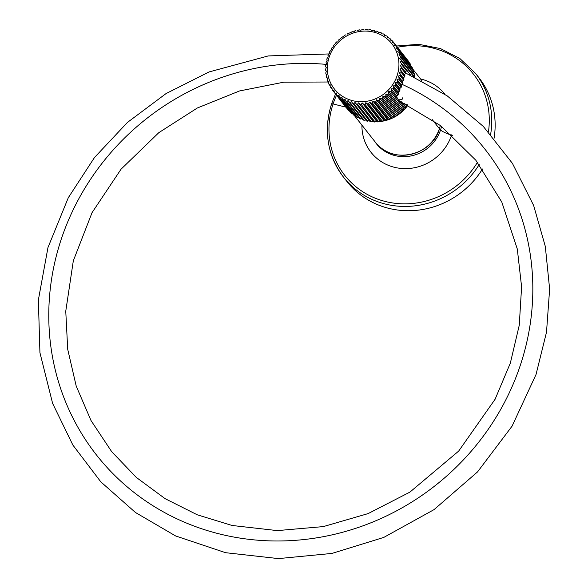 <?xml version="1.0" encoding="UTF-8"?>
<svg xmlns="http://www.w3.org/2000/svg" width="588" height="588" viewBox="0 0 588 588"><rect width="100%" height="100%" fill="white"/><g stroke="black" fill="none" stroke-linecap="round" stroke-linejoin="round"><path stroke-width="0.88" d="M331.61 103.98A2.242 0.419 18.4 0 1 331.566 103.841A2.242 0.419 -161.6 0 0 331.61 103.98A83.952 79.284 -38.2 0 0 343.62 177.289L346.993 181.567A83.952 79.284 141.8 0 0 482.476 169.006A83.952 79.284 141.8 0 1 345.347 179.399M477.177 75.573A83.952 79.284 141.8 0 1 494.052 138.334A83.952 79.284 141.8 0 0 478.904 77.682L475.53 73.397A83.952 79.284 141.8 0 1 490.627 134.358A83.952 79.284 -38.2 0 0 475.53 73.397L459.86 58.513L440.478 48.576L418.818 44.306L396.488 46.018M343.62 177.289A83.952 79.284 -38.2 0 0 479.198 164.566A83.952 79.284 141.8 0 1 343.62 177.289C327.34 155.379 323.319 130.903 331.566 103.841A2.242 0.419 18.4 0 1 333.087 103.929A81.879 77.322 -38.2 0 0 375.262 198.207A81.879 77.322 -38.2 0 0 477.463 162.303A81.879 77.322 -38.2 0 1 375.262 198.207A81.879 77.322 -38.2 0 1 333.087 103.929A186.558 35.104 -161.6 0 0 345.825 107.104A186.558 35.104 18.4 0 1 333.087 103.929A2.242 0.419 -161.6 0 0 331.566 103.841L335.527 94.029M452.407 135.475A186.558 35.104 18.4 0 1 451.555 135.196A46.981 44.365 141.8 0 1 400.237 168.344A46.981 44.365 141.8 0 1 361.929 125.148A46.981 44.365 -38.2 0 0 400.237 168.344A46.981 44.365 -38.2 0 0 451.555 135.196A186.558 35.104 -161.6 0 0 452.407 135.475M488.437 131.896A81.879 77.322 -38.2 0 0 397.481 47.268A81.879 77.322 -38.2 0 1 488.437 131.896M336.512 95.285A81.879 77.322 -38.2 0 0 333.087 103.929A81.879 77.322 -38.2 0 1 336.512 95.285M420.552 78.976A46.981 44.365 141.8 0 1 444.954 94.33A46.981 44.365 -38.2 0 0 420.552 78.976M451.672 134.828A46.981 44.365 141.8 0 1 451.555 135.196A46.981 44.365 -38.2 0 0 451.672 134.828M441.537 126.383A37.456 35.368 141.8 0 1 440.53 130.007A13.061 2.455 -161.6 0 0 451.555 135.196A13.061 2.455 18.4 0 1 440.53 130.007A2.242 0.419 -161.6 0 0 439.273 129.345A2.242 0.419 18.4 0 1 440.53 130.007A37.456 35.368 141.8 0 1 409.961 156.129A37.456 35.368 141.8 0 1 374.534 141.157A37.456 35.368 141.8 0 0 409.961 156.129A37.456 35.368 141.8 0 0 440.53 130.007A37.456 35.368 141.8 0 0 441.537 126.383M354.329 115.498L375.438 142.296A37.309 35.236 -38.2 0 0 410.52 154.431A37.309 35.236 -38.2 0 0 439.398 128.706A37.309 35.236 141.8 0 1 410.52 154.431A37.309 35.236 141.8 0 1 375.438 142.296C391.365 164.758 431.79 156.173 439.442 128.846A2.242 0.419 -161.6 0 0 439.398 128.706A37.309 35.236 -38.2 0 0 440.324 125.442A37.309 35.236 141.8 0 1 439.398 128.706A2.242 0.419 18.4 0 1 439.442 128.846A2.242 0.419 18.4 0 1 439.324 128.926M365.097 119.937A37.309 35.236 -38.2 0 0 366.045 120.231A37.309 35.236 -38.2 0 1 365.097 119.937M368.441 120.856A37.309 35.236 -38.2 0 0 369.786 121.128A37.309 35.236 -38.2 0 1 368.441 120.856M371.895 121.444A37.309 35.236 -38.2 0 0 373.556 121.606A37.309 35.236 -38.2 0 1 371.895 121.444M375.438 121.701A37.309 35.236 -38.2 0 0 377.371 121.694A37.309 35.236 -38.2 0 1 375.438 121.701M379.025 121.606A37.309 35.236 -38.2 0 0 381.193 121.385A37.309 35.236 -38.2 0 1 379.025 121.606M382.634 121.165A37.309 35.236 -38.2 0 0 384.971 120.687A37.309 35.236 -38.2 0 1 382.634 121.165M386.22 120.371A37.309 35.236 -38.2 0 0 388.661 119.614A37.309 35.236 -38.2 0 1 386.22 120.371M389.748 119.224A37.309 35.236 -38.2 0 0 408.013 105.009A37.309 35.236 -38.2 0 1 389.748 119.224M432.099 119.438L439.398 128.706L432.099 119.438M360.723 119.048L362.083 118.658L360.723 119.048L346.905 101.503L348.125 100.555L363.119 119.974A38.808 36.647 -38.2 0 0 364.148 120.305L365.64 119.724L364.148 120.305L350.33 102.76A38.808 36.647 141.8 0 1 349.301 102.422L348.125 100.555L346.905 101.503A38.808 36.647 141.8 0 1 345.92 101.062L344.891 99.115L343.635 99.909A38.808 36.647 141.8 0 1 342.708 99.372L341.834 97.358L340.562 97.99A38.808 36.647 141.8 0 1 339.702 97.373L338.975 95.307L337.718 95.785A38.808 36.647 141.8 0 1 336.924 95.08L336.358 92.977L335.116 93.294A38.808 36.647 141.8 0 1 334.396 92.507L333.999 90.398L332.786 90.552A38.808 36.647 141.8 0 1 332.154 89.699L331.919 87.583L330.757 87.583L331.919 87.583L332.154 89.699L332.786 90.545L333.999 90.398L334.396 92.507A38.808 36.647 -38.2 0 0 335.116 93.294L336.358 92.977L336.924 95.08A38.808 36.647 -38.2 0 0 337.718 95.785L338.975 95.307L339.702 97.373A38.808 36.647 -38.2 0 0 340.562 97.99L341.834 97.358L342.708 99.372A38.808 36.647 -38.2 0 0 343.635 99.909L344.891 99.115L345.92 101.062A38.808 36.647 -38.2 0 0 346.905 101.503L360.723 119.048A38.808 36.647 141.8 0 1 359.738 118.607A38.808 36.647 -38.2 0 0 360.723 119.048M366.64 120.988A38.808 36.647 -38.2 0 0 367.698 121.224L369.205 120.466L370.264 121.657A38.808 36.647 -38.2 0 0 371.344 121.789L372.777 120.893L373.953 121.973A38.808 36.647 -38.2 0 0 375.048 121.995L376.394 120.974L377.68 121.922A38.808 36.647 -38.2 0 0 378.782 121.841L380.024 120.694L381.406 121.51A38.808 36.647 -38.2 0 0 382.494 121.319L383.626 120.07L385.089 120.746A38.808 36.647 -38.2 0 0 386.162 120.452L387.169 119.107L388.697 119.629A38.808 36.647 -38.2 0 0 389.741 119.239L390.616 117.806L392.196 118.173A38.808 36.647 -38.2 0 0 393.203 117.688L393.938 116.189L395.562 116.402A38.808 36.647 -38.2 0 0 396.518 115.814L397.098 114.263L398.745 114.315A38.808 36.647 -38.2 0 0 399.642 113.646L400.068 112.051L401.722 111.941A38.808 36.647 -38.2 0 0 402.56 111.191L402.824 109.574L404.47 109.309A38.808 36.647 -38.2 0 0 405.228 108.479L405.338 106.854L406.955 106.428A38.808 36.647 -38.2 0 0 407.631 105.539L407.609 104.796L407.631 105.539A38.808 36.647 141.8 0 1 406.955 106.428L405.338 106.854L405.228 108.479A38.808 36.647 141.8 0 1 404.47 109.309L390.652 91.757A38.808 36.647 -38.2 0 0 391.41 90.934L391.13 88.817L396.687 95.866L398.002 95.065L398.444 93.874L398.135 91.926L399.553 91.155L400.06 88.104L399.693 88.318L395.32 82.761L397.231 82.533L401.112 87.458L400.06 88.104L401.112 87.458L397.231 82.533L395.32 82.761L399.693 88.318L400.024 90.06L395.922 84.856L395.32 82.761L395.922 84.856L400.024 90.06L399.553 91.155L395.334 85.797A38.808 36.647 -38.2 0 0 395.922 84.856A38.808 36.647 141.8 0 1 395.334 85.797L399.553 91.155L398.135 91.926L393.372 85.885L395.334 85.797L393.372 85.885L398.135 91.926L398.444 93.874L393.813 87.994L393.372 85.885L393.813 87.994L398.444 93.874L398.002 95.065L393.137 88.884A38.808 36.647 -38.2 0 0 393.813 87.994A38.808 36.647 141.8 0 1 393.137 88.884L398.002 95.065L396.687 95.866L397.275 98.38L396.687 95.866L391.13 88.817L393.137 88.884L391.13 88.817L391.41 90.934L397.275 98.38L391.41 90.934A38.808 36.647 141.8 0 1 390.652 91.757L388.624 91.537L388.741 93.646A38.808 36.647 141.8 0 1 387.904 94.396L385.868 94.014L385.824 96.101A38.808 36.647 141.8 0 1 384.927 96.77L382.891 96.226L382.7 98.269A38.808 36.647 141.8 0 1 381.744 98.858L379.73 98.152L379.385 100.144A38.808 36.647 141.8 0 1 378.378 100.629L376.408 99.769L375.923 101.695A38.808 36.647 141.8 0 1 374.879 102.084L372.961 101.07L372.344 102.907A38.808 36.647 141.8 0 1 371.271 103.201L369.418 102.04L368.676 103.775A38.808 36.647 141.8 0 1 367.588 103.966L365.817 102.665L364.964 104.297A38.808 36.647 141.8 0 1 363.862 104.377L362.193 102.937L361.23 104.451A38.808 36.647 141.8 0 1 360.135 104.429L358.57 102.863L357.526 104.245A38.808 36.647 141.8 0 1 356.446 104.113L354.998 102.437L353.88 103.679A38.808 36.647 141.8 0 1 352.822 103.444L351.506 101.665L350.33 102.76L351.506 101.665A2.242 0.603 -74.7 0 1 351.808 100.46A2.242 0.603 105.3 0 0 351.506 101.665L352.822 103.444A38.808 36.647 -38.2 0 0 353.88 103.679L354.998 102.437L356.446 104.113A38.808 36.647 -38.2 0 0 357.526 104.245L358.57 102.863L360.135 104.429A38.808 36.647 -38.2 0 0 361.23 104.451L362.193 102.937L363.862 104.377A38.808 36.647 -38.2 0 0 364.964 104.297L365.817 102.665L367.588 103.966A38.808 36.647 -38.2 0 0 368.676 103.775L369.418 102.04L371.271 103.201A38.808 36.647 -38.2 0 0 372.344 102.907L372.961 101.07L374.879 102.084A38.808 36.647 -38.2 0 0 375.923 101.695L376.408 99.769L378.378 100.629A38.808 36.647 -38.2 0 0 379.385 100.144L379.73 98.152L381.744 98.858A38.808 36.647 -38.2 0 0 382.7 98.269L382.891 96.226L384.927 96.77A38.808 36.647 -38.2 0 0 385.824 96.101L385.868 94.014L387.904 94.396A38.808 36.647 -38.2 0 0 388.741 93.646L388.624 91.537L390.652 91.757L404.47 109.309L402.824 109.574L388.624 91.537L402.824 109.574L402.56 111.191L388.741 93.646L402.56 111.191A38.808 36.647 141.8 0 1 401.722 111.941L387.904 94.396L401.722 111.941L400.068 112.051L385.868 94.014L400.068 112.051L399.642 113.646L385.824 96.101L399.642 113.646A38.808 36.647 141.8 0 1 398.745 114.315L384.927 96.77L398.745 114.315L397.098 114.263L382.891 96.226L397.098 114.263L396.518 115.814L382.7 98.269L396.518 115.814A38.808 36.647 141.8 0 1 395.562 116.402L381.744 98.858L395.562 116.402L393.938 116.189L379.73 98.152L393.938 116.189L393.203 117.688L379.385 100.144L393.203 117.688A38.808 36.647 141.8 0 1 392.196 118.173L378.378 100.629L392.196 118.173L390.616 117.806L376.408 99.769L390.616 117.806L389.741 119.239L375.923 101.695L389.741 119.239A38.808 36.647 141.8 0 1 388.697 119.629L374.879 102.084L388.697 119.629L387.169 119.107L372.961 101.07L387.169 119.107L386.162 120.452L372.344 102.907L386.162 120.452A38.808 36.647 141.8 0 1 385.089 120.746L371.271 103.201L385.089 120.746L383.626 120.07L369.418 102.04L383.626 120.07L382.494 121.319L368.676 103.775L382.494 121.319A38.808 36.647 141.8 0 1 381.406 121.51L367.588 103.966L381.406 121.51L380.024 120.694L365.817 102.665L380.024 120.694L378.782 121.841L364.964 104.297L378.782 121.841A38.808 36.647 141.8 0 1 377.68 121.922L363.862 104.377L377.68 121.922L376.394 120.974L362.193 102.937L376.394 120.974L375.048 121.995L361.23 104.451L375.048 121.995A38.808 36.647 141.8 0 1 373.953 121.973L358.57 102.863L372.777 120.893L371.344 121.789L357.526 104.245L371.344 121.789A38.808 36.647 141.8 0 1 370.264 121.657L354.998 102.437L369.205 120.466L367.698 121.224L353.88 103.679L367.698 121.224A38.808 36.647 141.8 0 1 366.64 120.988L352.822 103.444L366.64 120.988M414.011 76.102L414.628 74.911A38.808 36.647 -38.2 0 0 414.386 73.867A38.808 36.647 141.8 0 1 414.628 74.911L414.011 76.102M413.276 72.449L413.695 71.405A38.808 36.647 -38.2 0 0 413.357 70.391A38.808 36.647 141.8 0 1 413.695 71.405L413.276 72.449M412.166 68.884L412.416 68.024A38.808 36.647 -38.2 0 0 411.975 67.054A38.808 36.647 141.8 0 1 412.416 68.024L412.166 68.884M410.681 65.415L410.799 64.805A38.808 36.647 -38.2 0 0 410.255 63.886A38.808 36.647 141.8 0 1 410.799 64.805L410.681 65.415M408.829 62.078L408.858 61.769A38.808 36.647 -38.2 0 0 408.226 60.917A38.808 36.647 141.8 0 1 408.858 61.769L408.829 62.078M346.604 108.096L332.786 90.552L346.604 108.096M348.214 110.052A38.808 36.647 -38.2 0 0 348.934 110.838L335.116 93.294L348.934 110.838A38.808 36.647 141.8 0 1 348.214 110.052L334.396 92.507L348.214 110.052M350.742 112.624A38.808 36.647 -38.2 0 0 351.536 113.33L352.271 113.33L351.536 113.33L337.718 95.785L351.536 113.33A38.808 36.647 141.8 0 1 350.742 112.624L336.924 95.08L350.742 112.624M353.52 114.917A38.808 36.647 -38.2 0 0 354.38 115.535L355.373 115.454L354.38 115.535L340.562 97.99L354.38 115.535A38.808 36.647 141.8 0 1 353.52 114.917L339.702 97.373L353.52 114.917M356.526 116.916A38.808 36.647 -38.2 0 0 357.453 117.453L358.651 117.225L357.453 117.453L343.635 99.909L357.453 117.453A38.808 36.647 141.8 0 1 356.526 116.916L342.708 99.372L356.526 116.916M330.728 87.538A38.808 36.647 141.8 0 1 330.213 86.664L330.14 84.562L329.045 84.415L330.14 84.562L330.213 86.664M329.008 84.341A38.808 36.647 141.8 0 1 328.596 83.445L328.677 81.372L327.663 81.078L328.677 81.372L328.596 83.445M327.634 80.99A38.808 36.647 141.8 0 1 327.318 80.064L327.553 78.035L326.627 77.609L327.553 78.035L327.318 80.064M326.605 77.52A38.808 36.647 141.8 0 1 326.391 76.558L326.766 74.588L325.943 74.029L326.766 74.588L326.391 76.558M325.818 72.963L326.333 71.06L325.627 70.391L326.333 71.06L325.818 72.963M325.605 69.31L326.259 67.495L325.678 66.716L326.259 67.495L325.605 69.31M325.767 65.628L326.538 63.916L326.09 63.041L326.538 63.916L325.767 65.628M326.281 61.96L327.163 60.358L326.869 59.403L327.163 60.358L326.281 61.96M327.604 57.426L328.148 56.867L328.001 55.845L328.148 56.867L327.134 58.168M328.001 55.845A38.808 36.647 -38.2 0 1 328.398 54.809L329.464 53.464L328.376 54.625M329.464 53.464L329.471 52.383L329.464 53.464M329.971 51.391L331.103 50.186L331.272 49.069L331.103 50.186L329.971 51.391A38.808 36.647 -38.2 0 0 329.471 52.383M331.86 48.128L333.051 47.062L333.381 45.93L333.051 47.062L331.86 48.128A38.808 36.647 -38.2 0 0 331.272 49.069M334.065 45.041L335.785 42.99L334.065 45.041A38.808 36.647 -38.2 0 0 333.381 45.93M335.785 42.99A38.808 36.647 -38.2 0 1 336.549 42.167L337.152 41.63M339.291 39.528L341.371 37.83L339.291 39.528M342.267 37.154L344.494 35.655L342.267 37.154M347.118 34.207L347.809 33.788A38.808 36.647 -38.2 0 1 348.816 33.295L351.271 32.237L348.816 33.295M352.315 31.84L353.462 31.877L354.851 31.017L353.462 31.877L352.315 31.84A38.808 36.647 -38.2 0 0 351.271 32.237M357.688 30.385L358.518 30.15A38.808 36.647 -38.2 0 1 359.613 29.959L360.606 30.282L362.237 29.635L360.606 30.282L359.613 29.959M365.089 29.576L365.964 29.474A38.808 36.647 -38.2 0 1 367.059 29.503L367.853 30.084L369.668 29.679L367.853 30.084L367.059 29.503M370.749 29.812L371.425 30.51L373.314 30.245L371.425 30.51L370.749 29.812M374.372 30.48L374.916 31.282A2.242 0.603 105.3 0 0 374.475 32.311A36.566 34.53 -38.2 0 0 329.184 57.08A36.566 34.53 -38.2 0 0 351.808 100.46A36.566 34.53 -38.2 0 0 397.098 75.69A36.566 34.53 -38.2 0 0 374.475 32.311A2.242 0.603 -74.7 0 1 374.916 31.282L376.871 31.164L374.916 31.282L374.372 30.48M359.738 118.607L345.92 101.062L359.738 118.607M332 89.155L330.757 87.583L332 89.155M330.074 85.723L329.045 84.415L330.074 85.723M328.545 82.202L327.663 81.078L328.545 82.202M327.406 78.594L326.627 77.609L327.406 78.594M326.649 74.919L325.943 74.029L326.649 74.919M401.744 84.209A247.195 233.443 141.8 0 1 443.131 479.124A247.195 233.443 141.8 0 1 57.352 377.908A247.195 233.443 141.8 0 1 326.208 64.386A247.195 233.443 -38.2 0 0 57.352 377.908A247.195 233.443 -38.2 0 0 443.131 479.124A247.195 233.443 -38.2 0 0 401.744 84.209M401.626 99.673L399.715 99.71L398.914 100.46L397.275 98.38M399.098 100.695L405.228 108.479L399.098 100.695M401.281 101.702L405.338 106.854L401.281 101.702M404.412 103.201L406.955 106.428L404.412 103.201M406.668 104.326L407.631 105.539L406.668 104.326M402.552 99.085L402.743 97.784M402.273 81.151L402.817 82.68L402.449 83.746L401.053 84.672L401.516 86.348L401.112 87.458L401.516 86.348L397.723 81.541A38.808 36.647 141.8 0 1 397.231 82.533A38.808 36.647 -38.2 0 0 397.723 81.541L396.966 79.483L397.723 81.541L401.516 86.348L401.053 84.672L396.966 79.483L398.796 79.115L396.966 79.483L401.053 84.672L402.449 83.746L398.796 79.115A38.808 36.647 -38.2 0 0 399.201 78.086A38.808 36.647 141.8 0 1 398.796 79.115L402.449 83.746L402.817 82.68L399.201 78.086L398.282 76.08L399.201 78.086L402.817 82.68L402.273 81.151L398.282 76.08L400.031 75.58L398.282 76.08L402.273 81.151L403.647 80.174L402.273 81.151M377.893 31.502L378.297 32.399L380.296 32.428L378.297 32.399L377.893 31.502M383.56 34.023L381.538 33.832L381.274 32.862L381.538 33.832L383.56 34.023A38.808 36.647 141.8 0 1 384.376 34.486M386.632 35.934L384.596 35.589L384.486 34.552L384.596 35.589L386.632 35.934A38.808 36.647 141.8 0 1 387.396 36.478M389.484 38.146L387.448 37.639L387.492 36.552L387.448 37.639L389.484 38.146A38.808 36.647 141.8 0 1 390.189 38.771M392.086 40.631L390.065 39.969L390.278 38.852L390.065 39.969L392.086 40.631A38.808 36.647 141.8 0 1 392.733 41.344M392.799 41.417L392.431 42.556L394.408 43.372A38.808 36.647 141.8 0 1 395.04 44.225L394.511 45.364L396.437 46.342A38.808 36.647 141.8 0 1 396.981 47.261L396.29 48.385L398.157 49.51A38.808 36.647 141.8 0 1 398.598 50.48L397.745 51.575L399.539 52.847A38.808 36.647 141.8 0 1 399.877 53.861L398.877 54.912L400.568 56.323A38.808 36.647 141.8 0 1 400.81 57.367L399.656 58.359L401.251 59.895A38.808 36.647 141.8 0 1 401.384 60.961L400.09 61.887L401.567 63.541A38.808 36.647 141.8 0 1 401.589 64.621L400.171 65.452L401.516 67.216A38.808 36.647 141.8 0 1 401.435 68.296L399.891 69.031L401.104 70.883A38.808 36.647 141.8 0 1 400.913 71.964L399.259 72.589L400.325 74.522A38.808 36.647 141.8 0 1 400.031 75.58L403.647 80.174L400.031 75.58A38.808 36.647 -38.2 0 0 400.325 74.522L403.978 79.152L403.647 80.174L403.978 79.152L399.259 72.589L403.978 79.152L399.259 72.589L400.913 71.964L404.698 76.771L403.346 77.778L404.698 76.771L400.913 71.964A38.808 36.647 -38.2 0 0 401.104 70.883L404.985 75.815L404.698 76.771L404.985 75.815L399.891 69.031L404.985 75.815L399.891 69.031L401.435 68.296L405.624 73.625L404.272 74.595L405.624 73.625L401.435 68.296A38.808 36.647 -38.2 0 0 401.516 67.216L405.889 72.765L405.624 73.625L405.889 72.765L400.171 65.452L405.889 72.765L400.171 65.452L401.589 64.621L406.558 70.927L405.117 71.736L406.558 70.927L401.589 64.621A38.808 36.647 -38.2 0 0 401.567 63.541L406.911 70.317L406.558 70.927L406.911 70.317L400.09 61.887L401.384 60.961L413.724 76.631L401.384 60.961A38.808 36.647 -38.2 0 0 401.251 59.895L414.856 77.168L399.656 58.359L400.81 57.367L414.628 74.911L400.81 57.367A38.808 36.647 -38.2 0 0 400.568 56.323L414.386 73.867L400.568 56.323L398.877 54.912L399.877 53.861L413.695 71.405L399.877 53.861A38.808 36.647 -38.2 0 0 399.539 52.847L413.357 70.391L399.539 52.847L397.745 51.575L398.598 50.48L412.416 68.024L398.598 50.48A38.808 36.647 -38.2 0 0 398.157 49.51L411.975 67.054L398.157 49.51L396.29 48.385L396.981 47.261L410.799 64.805L396.981 47.261A38.808 36.647 -38.2 0 0 396.437 46.342L410.255 63.886L396.437 46.342L394.511 45.364L395.04 44.225L408.858 61.769L395.04 44.225A38.808 36.647 -38.2 0 0 394.408 43.372L408.226 60.917L394.408 43.372L392.431 42.556L392.799 41.417L394.225 43.233L392.071 40.616M363.333 29.547A38.808 36.647 -38.2 0 0 362.237 29.635M355.924 30.723A38.808 36.647 -38.2 0 0 354.851 31.017M409.983 75.279L409.586 73.721L406.433 69.722L410.821 75.286L409.586 73.721L409.983 75.279M390.278 38.852L391.417 40.3L390.278 38.852M387.492 36.552L388.462 37.779L387.492 36.552M384.486 34.552L385.324 35.618L384.486 34.552M381.274 32.862L382.016 33.81L381.274 32.862M327.163 58.344A38.808 36.647 -38.2 0 0 326.869 59.403M363.119 119.974L349.301 102.422A38.808 36.647 -38.2 0 0 350.33 102.76L364.148 120.305A38.808 36.647 141.8 0 1 363.119 119.974M374.475 32.311A36.566 34.53 -38.2 0 0 329.184 57.08A36.566 34.53 -38.2 0 0 351.808 100.46A36.566 34.53 -38.2 0 0 397.098 75.69A36.566 34.53 -38.2 0 0 374.475 32.311M439.442 128.846L440.39 125.494M412.284 68.473L421.897 80.681M330.743 87.561L330.199 86.634M329.015 84.378L328.567 83.386M327.626 81.026L327.273 79.983M326.59 77.543L326.34 76.447M325.906 73.963L325.767 72.816M325.583 70.325L325.561 69.134M325.627 66.65L325.723 65.43M326.031 62.982L326.252 61.747M326.803 59.359L327.149 58.116M327.913 55.809L328.391 54.574M329.368 52.361L329.978 51.149M331.154 49.054L331.882 47.885M333.242 45.923L334.094 44.806M335.623 42.983L336.586 41.946M338.276 40.278L339.335 39.33M341.172 37.823L342.312 36.97M344.281 35.648L345.494 34.905M347.581 33.766L348.846 33.148M351.036 32.208L352.337 31.715M354.615 30.98L355.931 30.62M358.283 30.091L359.599 29.863M362.01 29.569L363.31 29.466M365.751 29.4L367.022 29.429M369.477 29.598L370.705 29.745M373.145 30.157L374.321 30.422M398.223 100.298L440.728 125.751L475.824 160.23L501.777 202.007L517.3 249.025L521.6 286.834L519.263 325.23L510.347 363.075L495.081 399.274L458.662 451.099L409.924 492.105L368.139 513.589L323.334 526.598L277.345 530.604L232.047 525.474L197.296 514.816L165.103 498.661L136.32 477.419L111.691 451.672L91.015 420.545L76.212 386.088L67.708 349.279L65.76 311.192L73.324 260.785L92.066 212.621L121.069 169.168L158.841 132.645L197.34 107.994L239.529 90.956L283.776 82.18L328.383 81.997M328.89 53.942L268.231 55.933L209.019 71.949L166.059 93.573L127.442 122.429L94.484 157.525L68.311 197.686L47.966 247.548L38.367 299.983L39.933 352.704L52.619 403.412L72.868 445.057L100.813 481.851L135.475 512.508L175.636 535.955L225.571 552.698L278.462 558.6L331.985 553.418L383.802 537.403L434.084 509.598L477.544 471.899L512.082 426.138L536.028 374.512L546.509 332.183L549.633 289.061L545.304 246.401L533.632 205.462L512.42 163.361L483.292 126.398L447.314 95.94L405.793 73.066M376.724 31.076L377.841 31.443M380.179 32.347L381.222 32.81M383.472 33.95L384.442 34.508M386.573 35.883L387.455 36.515M389.447 38.11L390.248 38.823"/></g></svg>
